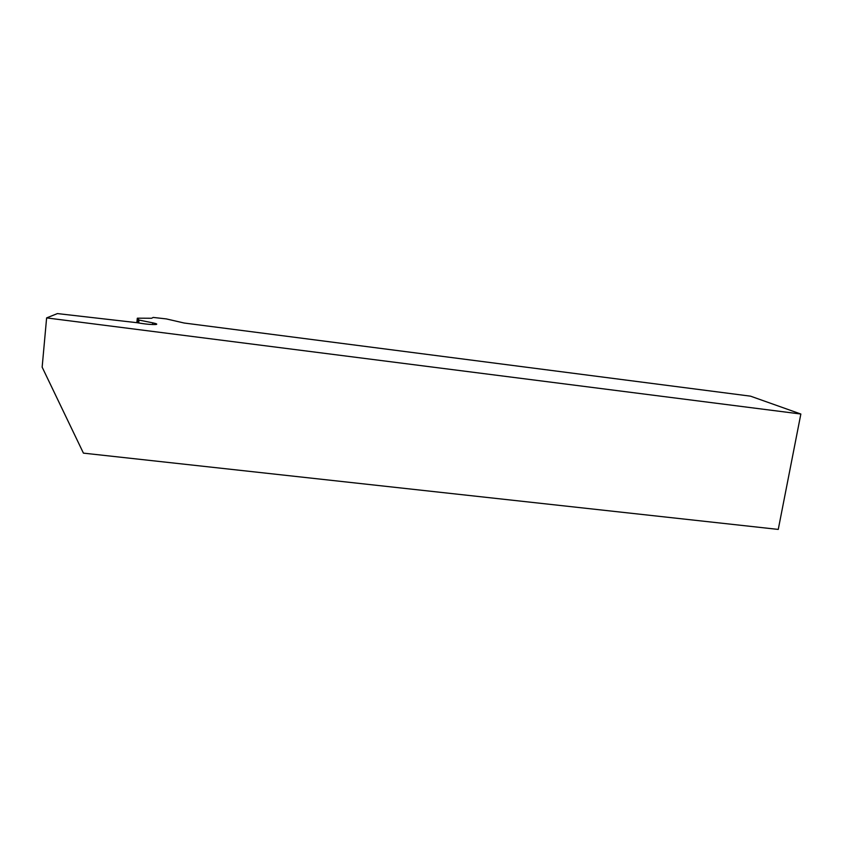<?xml version="1.0" encoding="UTF-8"?>
<svg xmlns="http://www.w3.org/2000/svg" width="843" height="843" viewBox="0 0 843 843"><rect width="100%" height="100%" fill="white"/><g stroke="black" fill="none" stroke-linecap="round" stroke-linejoin="round"><path stroke-width="1.26" d="M42.15 367.158L46.618 317.906L57.419 313.585L137.072 322.7C145.017 324.112 151.34 324.713 156.029 324.492C157.652 324.186 156.556 323.638 152.741 322.837L138.99 320.066L137.441 318.18L151.677 318.254L153.163 317.421L166.356 318.917L184.132 323.017L750.544 396.168L800.85 414.029L778.258 529.415L83.425 453.134L42.15 367.158M46.618 317.906L800.85 414.029M136.851 322.658L137.304 318.243M137.894 322.858L138.21 319.824M138.684 323.006L138.99 320.066M152.562 324.544L152.741 322.837"/></g></svg>
